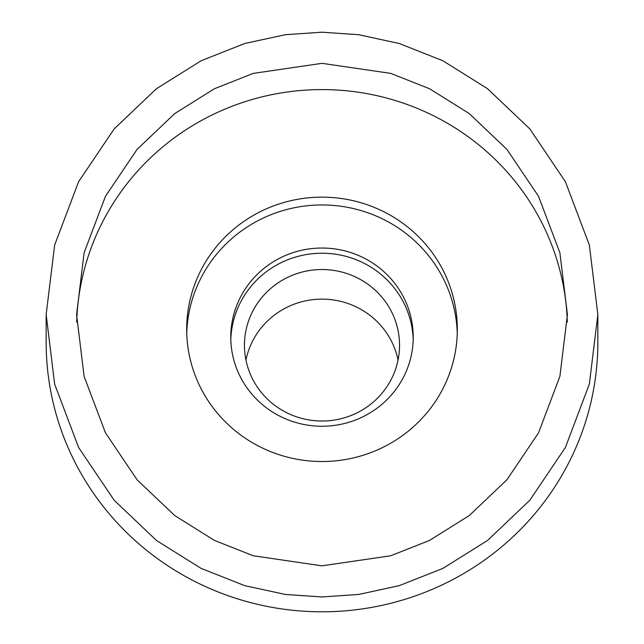 <?xml version="1.0" encoding="UTF-8"?>
<svg xmlns="http://www.w3.org/2000/svg" width="644" height="644" viewBox="0 0 644 644"><rect width="100%" height="100%" fill="white"/><g stroke="black" fill="none" stroke-linecap="round" stroke-linejoin="round"><path stroke-width="0.97" d="M322 421.023A77.546 75.751 180 0 1 244.454 345.273A77.546 75.751 180 0 1 322 269.53A77.546 75.751 180 0 1 399.546 345.273A77.546 75.751 180 0 1 322 421.023M398.048 360.077A77.546 75.751 0 0 0 322 299.13A77.546 75.751 0 0 0 245.952 360.077M230.81 339.742A91.231 89.114 180 0 1 322 253.237A91.231 89.114 180 0 1 413.19 339.742M597.841 314.578L597.841 342.35A275.841 269.45 180 0 1 322 611.8A275.841 269.45 180 0 1 46.159 342.35L46.159 314.578L54.643 384.09L78.608 447.467L114.173 500.251L156.492 540.485L201.129 568.402L244.768 585.662L285.381 594.46L322 596.956L358.619 594.46L399.232 585.662L442.871 568.402L487.508 540.485L529.827 500.251L565.392 447.467L589.357 384.09L597.841 314.578L589.357 245.074L565.392 181.697L529.827 128.905L487.508 88.679L442.871 60.753L399.232 43.494L358.619 34.696L322 32.2L285.381 34.696L244.768 43.494L201.129 60.753L156.492 88.679L114.173 128.905L78.608 181.697L54.643 245.074L46.159 314.578M186.736 333.238A135.321 132.189 180 0 1 322 204.953A135.321 132.189 180 0 1 457.264 333.238M322 461.523A135.321 132.189 180 0 1 186.68 329.334A135.321 132.189 180 0 1 322 197.145A135.321 132.189 180 0 1 457.321 329.334A135.321 132.189 180 0 1 322 461.523M322 426.256A91.231 89.114 180 0 1 230.769 337.142A91.231 89.114 180 0 1 322 248.029A91.231 89.114 180 0 1 413.231 337.142A91.231 89.114 180 0 1 322 426.256M76.676 322.129A245.428 239.745 180 0 1 322 89.588A245.428 239.745 180 0 1 567.324 322.129M322 565.826L253.277 555.78L214.452 540.421L174.741 515.578L137.083 479.788L105.447 432.816L84.123 376.426L76.572 314.578L84.123 252.73L105.447 196.348L137.083 149.376L174.741 113.577L214.452 88.735L253.277 73.384L322 63.329L390.723 73.384L429.548 88.735L469.259 113.577L506.917 149.376L538.553 196.348L559.878 252.73L567.428 314.578L559.878 376.426L538.553 432.816L506.917 479.788L469.259 515.578L429.548 540.421L390.723 555.78L322 565.826"/></g></svg>
